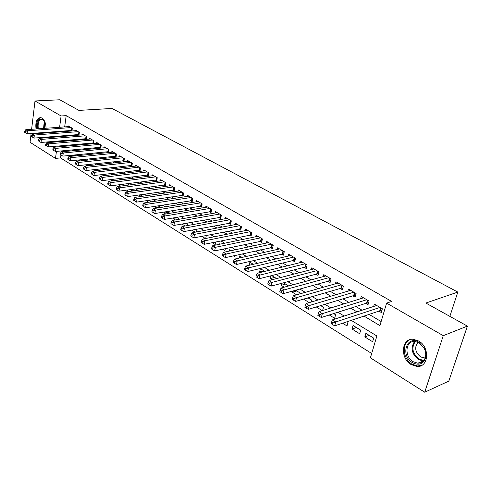 <?xml version="1.0" encoding="UTF-8"?>
<svg xmlns="http://www.w3.org/2000/svg" width="492" height="492" viewBox="0 0 492 492"><rect width="100%" height="100%" fill="white"/><g stroke="black" fill="none" stroke-linecap="round" stroke-linejoin="round"><path stroke-width="0.74" d="M36.033 128.972C35.239 121.948 36.771 118.148 40.633 117.563L41.943 118.031C44.563 119.943 45.941 123.351 46.064 128.246M45.393 132.397L45.153 133.018M418.643 341.005C430.211 347.143 428.71 367.721 416.896 366.448L411.171 364.59C399.793 358.244 401.367 338.01 413.255 339.283L418.643 341.005M31.611 129.291L35.006 100.965L59.778 99.778L78.898 110.392L112.022 108.461L457.824 292.082L425.863 303.047L467.4 326.11L448.821 381.097L424.713 392.222L370.396 357.825L376.872 335.981L351.233 320.347M60.928 154.937L60.528 157.901L371.681 353.49M60.528 157.901L55.504 158.406L30.055 142.293L31.113 133.486M71.955 130.964L72.324 128.277L68.16 125.854L68.05 126.653M78.978 135.128L79.366 132.373L75.128 129.906L75.012 130.724M86.125 139.371L86.53 136.548L82.219 134.033L82.096 134.876M93.4 143.695L93.824 140.792L89.433 138.24L89.31 139.101M99.495 147.342L100.786 148.098L101.254 145.115L96.783 142.514L96.647 143.4M107.022 151.751L108.351 152.532L108.818 149.519L104.261 146.868L104.126 147.778M114.685 156.241L116.038 157.034L116.518 154.008L111.881 151.302L111.733 152.237M122.49 160.816L123.867 161.628L124.365 158.572L119.636 155.823L119.482 156.782M130.441 165.478L131.844 166.302L132.354 163.227L127.545 160.423L127.379 161.407M138.541 170.226L139.974 171.068L140.503 167.969L135.595 165.115L135.423 166.124M146.794 175.066L148.258 175.921L148.799 172.803L143.799 169.894L143.621 170.933M155.214 179.998L156.702 180.871L157.262 177.729L152.163 174.758L151.979 175.835M163.793 185.029L165.312 185.915L165.89 182.747L160.693 179.728L160.49 180.828M172.538 190.152L174.088 191.062L174.685 187.87L169.383 184.789L169.174 185.927M181.462 195.385L183.042 196.308L183.657 193.092L178.252 189.949L178.03 191.124M190.564 200.718L192.175 201.665L192.809 198.424L187.292 195.213L187.058 196.425M199.844 206.16L201.492 207.126L202.144 203.86L196.517 200.582L196.271 201.837M209.321 211.714L211 212.698L211.677 209.407L205.933 206.068L205.674 207.353M218.995 217.384L220.705 218.387L221.4 215.072L215.539 211.658L215.262 212.993M228.866 223.171L230.613 224.192L231.332 220.853L225.348 217.372L225.059 218.749M238.946 229.081L240.729 230.127L241.474 226.757L235.367 223.202L235.053 224.629M249.241 235.114L251.068 236.185L251.83 232.79L245.588 229.155L245.262 230.631M259.758 241.277L261.627 242.371L262.414 238.952L256.037 235.237L255.686 236.769M270.508 247.581L272.414 248.694L273.232 245.244L266.713 241.449L266.344 243.042M281.492 254.02L283.441 255.157L284.284 251.683L277.623 247.802L277.224 249.456M292.722 260.6L294.714 261.769L295.581 258.263L288.773 254.296L288.349 256.012M304.204 267.328L306.239 268.521L307.137 264.991L300.175 260.932L299.726 262.722M315.95 274.21L318.029 275.434L318.957 271.873L311.836 267.722L311.356 269.585M327.961 281.258L330.095 282.506L331.054 278.915L323.761 274.665L323.25 276.609M340.255 288.46L342.438 289.739L343.428 286.116L335.968 281.775L335.421 283.804M352.844 295.84L355.076 297.15L356.103 293.496L348.465 289.05L347.875 291.172M365.728 303.392L368.016 304.733L369.074 301.049L361.251 296.498L360.624 298.718M369.172 335.359L364.818 336.928L372.635 341.756L373.699 338.139L365.857 333.33L364.818 336.928M356.399 327.531L352.026 329.031L359.664 333.748L360.697 330.163L353.041 325.464L352.026 329.031M342.61 323.219L346.995 325.925L347.998 322.371L346.995 321.756M329.271 314.985L334.622 318.287L335.587 314.757L333.674 313.582M316.264 306.953L322.223 310.63M308.164 297.937L303.742 299.222L309.24 302.617M296.774 290.944L292.34 292.18L296.578 294.8M285.624 284.105L281.184 285.292L284.222 287.174M274.721 277.414L270.274 278.558L272.162 279.727M264.044 270.871L259.598 271.965L260.391 272.457M244.469 262.63L245.028 262.974L245.139 262.476M233.454 255.828L234.881 256.707L235.158 255.453M222.692 249.18L224.942 250.569L225.361 248.614M212.163 242.679L215.207 244.561L215.76 241.947M201.861 236.326L205.441 238.534M191.788 230.102L195.176 232.199M181.929 224.02L185.14 226M177.329 217.667L172.883 218.436L175.318 219.936M168.621 212.329L164.18 213.061L165.706 214.002M160.084 207.089L155.65 207.79L156.29 208.19M126.961 190.078L127.815 190.607L127.92 189.949M118.437 184.82L119.956 185.755L120.146 184.598M110.085 179.666L112.071 180.89M101.899 174.605L103.75 175.755M93.867 169.648L95.596 170.718M85.989 164.789L87.601 165.779M82.865 159.715L78.505 160.164L79.759 160.939M75.873 155.429L71.531 155.859L72.066 156.192M62.164 145.681L62.053 146.511M61.463 150.909L61.328 151.936M322.611 310.507L323.465 307.322L320.673 305.612M311.085 302.07L311.614 300.052L307.992 297.832M299.788 293.89L300.028 292.943L295.612 290.237M292.617 291.067L292.34 292.18M288.663 285.969L283.527 282.82M281.67 283.312L281.184 285.292M276.609 278.577L271.725 275.582M270.938 275.778L270.274 278.558M264.837 271.356L260.379 268.62L259.598 271.965M253.337 264.302L249.899 262.193L249.198 265.28M242.107 257.408L239.647 255.901L239.161 258.072M231.123 250.674L229.604 249.739L229.315 251.068M220.391 244.087L219.764 243.706L219.653 244.241M206.333 235.459L205.711 238.479M196.523 231.941L196.966 229.715L196.24 229.272M187.495 225.57L187.79 224.088L186.382 223.22M178.639 219.358L178.787 218.565L176.726 217.298M172.975 217.944L172.883 218.436M169.937 213.294L167.274 211.505M164.383 211.978L164.18 213.061M160.73 207.483L158.024 205.822M155.946 206.148L155.65 207.79M151.505 201.831L148.959 200.262M147.655 200.459L147.299 202.464M142.477 196.29L140.079 194.814M139.513 194.893L139.193 196.763M133.627 190.859L131.499 189.555L131.229 191.191M124.962 185.539L123.572 184.691L123.4 185.748M116.469 180.33L115.786 179.912L115.706 180.429M112.502 179.359L112.268 180.859M104.993 174.236L104.778 175.626M97.613 169.223L97.422 170.509M90.184 165.496L90.356 164.31M83.068 160.595L83.166 159.9L82.619 159.568M76.076 155.792L75.03 154.906M71.611 155.244L71.531 155.859M68.855 151.118L67.576 150.337M64.809 150.595L64.686 151.518M364.012 316.092L379.935 325.63L386.614 303.097L391.7 301.442L66.186 115.645L64.68 126.893M64.138 130.97L64.058 131.567M67.908 135.362L68.886 135.946M75.012 139.587L76.094 140.226M82.25 143.885L83.431 144.593M89.618 148.27L90.903 149.033M97.121 152.729L98.511 153.553M104.765 157.268L106.266 158.166M112.551 161.899L114.169 162.864M120.485 166.616L122.225 167.649M128.566 171.419L130.435 172.526M136.807 176.314L138.799 177.501M145.208 181.308L147.336 182.575M153.775 186.4L156.044 187.747M162.514 191.597L164.918 193.024M171.425 196.892L173.983 198.411M180.515 202.298L183.227 203.909M189.795 207.808L192.667 209.518M199.26 213.436L202.304 215.244M208.928 219.186L212.144 221.093M218.799 225.053L222.193 227.07M228.885 231.043L232.464 233.171M239.186 237.169L242.956 239.407M249.708 243.423L253.681 245.785M260.465 249.813L264.653 252.304M271.461 256.35L275.864 258.97M282.703 263.036L287.334 265.785M294.204 269.868L299.075 272.765M305.969 276.861L311.085 279.905M318.01 284.019L323.379 287.211M330.335 291.344L335.974 294.696M342.949 298.841L348.871 302.365M355.876 306.522L362.081 310.218M369.111 314.394L381.146 321.547M378.926 311.128L381.269 312.5L382.364 308.785L374.351 304.124L373.674 306.448M92.102 143.006L93.289 143.701M84.845 138.756L85.928 139.39M77.718 134.574L78.702 135.152M70.707 130.466L71.598 130.989M449.854 316.368L457.824 292.082M467.4 326.11L443.261 335.667L424.713 392.222M35.006 100.965L61.094 115.964L59.606 127.262M66.186 115.645L61.094 115.964M386.614 303.097L443.261 335.667M37.81 133.584L37.46 133M62.828 135.774L63.812 136.358M69.925 140.017L71.002 140.663M77.152 144.347L78.326 145.048M84.507 148.75L85.786 149.519M91.998 153.233L93.388 154.064M99.63 157.803L101.131 158.701M107.404 162.458L109.021 163.424M115.325 167.2L117.065 168.239M123.4 172.034L125.263 173.153M131.635 176.966L133.627 178.159M140.029 181.991L142.151 183.264M148.584 187.114L150.847 188.467M157.317 192.341L159.722 193.78M166.222 197.673L168.774 199.205M175.306 203.11L178.018 204.733M184.58 208.663L187.452 210.385M194.045 214.334L197.083 216.154M203.713 220.121L206.923 222.04M213.583 226.031L216.972 228.06M223.663 232.064L227.243 234.21M233.964 238.233L237.741 240.49M244.487 244.536L248.466 246.916M255.25 250.975L259.438 253.485M266.252 257.562L270.655 260.2M277.5 264.296L282.137 267.076M289.007 271.19L293.884 274.106M300.784 278.238L305.907 281.307M312.838 285.452L318.213 288.675M325.175 292.838L330.821 296.221M337.807 300.403L343.736 303.958M350.753 308.152L356.971 311.879M59.065 131.352L58.985 131.954M58.333 141.745L57.742 141.388L57.687 141.801M57.121 146.13L57.011 146.967M56.426 151.382L55.504 158.406M344.166 316.036L337.924 312.236M330.888 307.943L324.941 304.314M317.93 300.04L312.266 296.59M305.292 292.334L299.899 289.044M292.949 284.813L287.82 281.682M280.907 277.463L276.024 274.487M269.142 270.293L264.499 267.457M257.648 263.281L253.232 260.588M246.412 256.43L242.224 253.878M235.434 249.739L231.455 247.31M224.703 243.196L220.926 240.889M214.211 236.793L210.625 234.61M203.94 230.533L200.552 228.466M193.897 224.407L190.687 222.452M184.063 218.417L181.031 216.56M174.445 212.544L171.573 210.797M165.023 206.8L162.311 205.152M155.798 201.179L153.246 199.617M146.757 195.668L144.353 194.199M137.901 190.269L135.644 188.891M129.23 184.974L127.108 183.682M120.725 179.789L118.738 178.578M112.385 174.709L110.534 173.578M104.212 169.722L102.484 168.67M96.198 164.838L94.587 163.854M88.339 160.041L86.838 159.131M80.62 155.337L79.237 154.494M73.05 150.724L71.777 149.943M65.627 146.192L64.452 145.478M380.015 307.42L335.753 321.971L332.371 319.874L376.675 305.477M381.78 310.766L379.732 310.858L334.683 325.858L335.753 321.971L332.943 322.992L331.59 322.149L331.165 323.705L332.518 324.548L332.943 322.992M332.518 324.548L334.683 325.858M332.371 319.874L331.59 322.149M418.944 342.297L424.485 348.471C425.937 351.559 426.343 354.591 425.703 357.573C423.341 364.08 418.932 365.784 412.468 362.684C400.064 355.679 406.601 334.498 418.944 342.297M413.212 361.731L417.769 363.201C421.724 363.182 424.282 361.11 425.451 356.989C426.047 354.234 425.672 351.429 424.332 348.576L419.202 342.863L414.861 341.473C405.346 340.458 404.08 356.675 413.212 361.731M425.143 358.047L420.623 356.94C415.051 352.081 414.209 347.192 418.095 342.284M410.685 339.48C401.441 341.928 402.37 358.773 411.995 364.178L417.683 366.023L422.118 365.126M44.821 133.043L45.258 132.403L44.92 133.037M39.643 133.443L39.188 132.871M37.533 128.867L37.423 128.295C37.195 120.091 39.323 117.397 43.813 120.226L45 122.139M44.212 120.743L41.98 119.322C38.973 119.734 37.724 122.674 38.235 128.148L38.37 128.806M40.19 132.791L40.738 133.357M46.064 128.172L45.768 124.82M40.695 117.57C37.435 118.756 36.137 122.41 36.802 128.517L36.875 128.91M38.308 132.932L38.659 133.517M366.78 299.714L322.346 313.656L319.05 311.614L363.52 297.814M368.496 303.054L366.54 303.133L321.319 317.512L322.346 313.656L319.572 314.665L318.256 313.841L317.844 315.384L319.16 316.208L319.572 314.665M319.16 316.208L321.319 317.512M319.05 311.614L318.256 313.841M353.859 292.193L309.277 305.55L306.061 303.558L350.679 290.341M355.531 295.52L353.656 295.594L308.287 309.376L309.277 305.55L306.534 306.547L305.249 305.741L304.856 307.272L306.141 308.072L306.534 306.547M306.141 308.072L308.287 309.376M306.061 303.558L305.249 305.741M341.245 284.843L296.535 297.648L293.398 295.704L338.133 283.035M342.869 288.164L341.079 288.226L295.575 301.436L296.535 297.648L293.822 298.626L292.568 297.844L292.187 299.357L293.441 300.138L293.822 298.626M293.441 300.138L295.575 301.436M293.398 295.704L292.568 297.844M328.914 277.666L284.093 289.936L281.037 288.035L325.882 275.901M330.501 280.975L328.785 281.03L283.171 293.687L284.093 289.936L281.412 290.895L280.188 290.132L279.819 291.639L281.043 292.402L281.412 290.895M281.043 292.402L283.171 293.687M281.037 288.035L280.188 290.132M316.873 270.655L271.959 282.408L268.97 280.551L313.902 268.927M318.416 273.946L316.768 273.995L271.061 286.129L271.959 282.408L269.302 283.355L268.109 282.611L267.753 284.099L268.946 284.85L269.302 283.355M268.946 284.85L271.061 286.129M268.97 280.551L268.109 282.611M305.095 263.798L260.108 275.059L257.187 273.245L302.199 262.113M306.608 267.082L305.028 267.119L259.247 278.749L260.108 275.059L257.482 275.994L256.32 275.268L255.975 276.744L257.138 277.47L257.482 275.994M257.138 277.47L259.247 278.749M257.187 273.245L256.32 275.268M293.589 257.101L248.534 267.882L245.686 266.111L290.747 255.446M295.059 260.366L293.546 260.397L247.704 271.541L248.534 267.882L245.938 268.804L244.801 268.097L244.469 269.561L245.606 270.268L245.938 268.804M245.606 270.268L247.704 271.541M245.686 266.111L244.801 268.097M282.328 250.545L237.23 260.871L234.444 259.143L279.554 248.927M283.767 253.798L236.424 264.499L237.23 260.871L234.666 261.781L233.552 261.086L233.233 262.543L234.346 263.238L234.666 261.781M234.346 263.238L236.424 264.499M234.444 259.143L233.552 261.086M271.32 244.137L226.185 254.02L223.466 252.334L268.607 242.556M272.728 247.371L225.41 257.623L226.185 254.02L223.645 254.917L222.556 254.241L222.249 255.68L223.337 256.363L223.645 254.917M223.337 256.363L225.41 257.623M223.466 252.334L222.556 254.241M260.545 237.864L215.391 247.328L212.735 245.674L257.888 236.314M261.922 241.08L214.641 250.895L215.391 247.328L212.876 248.214L211.818 247.55L211.517 248.983L212.581 249.641L212.876 248.214M212.581 249.641L214.641 250.895M212.735 245.674L211.818 247.55M250.004 231.726L204.844 240.779L202.243 239.167L247.402 230.207M251.35 234.93L204.118 244.321L204.844 240.779L202.353 241.658L201.314 241.012L201.025 242.427L202.064 243.079L202.353 241.658M202.064 243.079L204.118 244.321M202.243 239.167L201.314 241.012M239.684 225.717L194.525 234.383L191.978 232.802L237.138 224.235M241 228.903L193.823 237.894L194.525 234.383L192.058 235.25L191.044 234.616L190.767 236.019L191.782 236.652L192.058 235.25M191.782 236.652L193.823 237.894M191.978 232.802L191.044 234.616M229.579 219.832L184.432 228.122L181.942 226.578L227.089 218.38M230.871 223.005L183.756 231.609L184.432 228.122L181.991 228.977L181.001 228.362L180.73 229.752L181.72 230.373L181.991 228.977M181.72 230.373L183.756 231.609M181.942 226.578L181.001 228.362M219.684 214.069L174.555 222.003L172.12 220.49L217.243 212.649M220.951 217.224L173.904 225.453L174.555 222.003L172.145 222.845L171.173 222.236L170.908 223.62L171.88 224.229L172.145 222.845M171.88 224.229L173.904 225.453M172.12 220.49L171.173 222.236M209.992 208.43L164.894 216.006L162.514 214.53L207.599 207.034M211.234 211.566L164.26 219.438L164.894 216.006L162.508 216.843L161.554 216.246L161.302 217.618L162.255 218.214L162.508 216.843M162.255 218.214L164.26 219.438M162.514 214.53L161.554 216.246M200.496 202.901L155.441 210.145L153.104 208.694L198.153 201.535M201.714 206.019L154.826 213.546L155.441 210.145L153.073 210.97L152.139 210.385L151.899 211.745L152.827 212.329L153.073 210.97M152.827 212.329L154.826 213.546M153.104 208.694L152.139 210.385M191.191 197.483L146.179 204.401L143.898 202.987L188.897 196.148M192.384 200.588L145.589 207.778L146.179 204.401L143.836 205.213L142.926 204.647L142.692 205.994L143.602 206.566L143.836 205.213M143.602 206.566L145.589 207.778M143.898 202.987L142.926 204.647M182.071 192.175L137.114 198.78L134.876 197.39L179.82 190.859M183.239 195.262L136.542 202.126L137.114 198.78L134.796 199.586L133.898 199.026L133.676 200.367L134.568 200.927L134.796 199.586M134.568 200.927L136.542 202.126M134.876 197.39L133.898 199.026M173.135 186.966L128.234 193.27L126.044 191.911L170.927 185.681M174.279 190.035L127.686 196.591L128.234 193.27L125.94 194.069L125.06 193.522L124.845 194.85L125.718 195.398L125.94 194.069M125.718 195.398L127.686 196.591M126.044 191.911L125.06 193.522M164.365 181.862L119.538 187.876L117.391 186.548L162.2 180.601M165.49 184.918L119.002 191.173L119.538 187.876L117.262 188.664L116.401 188.128L116.192 189.451L117.047 189.986L117.262 188.664M117.047 189.986L119.002 191.173M117.391 186.548L116.401 188.128M155.767 176.856L111.014 182.593L108.91 181.29L153.645 175.619M156.874 179.894L110.497 185.859L111.014 182.593L108.757 183.368L107.92 182.846L107.711 184.156L108.554 184.678L108.757 183.368M108.554 184.678L110.497 185.859M108.91 181.29L107.92 182.846M147.336 171.948L102.662 177.409L100.602 176.13L145.251 170.736M148.424 174.968L102.164 180.656L102.662 177.409L100.43 178.178L99.605 177.667L99.402 178.965L100.227 179.482L100.43 178.178M100.227 179.482L102.164 180.656M100.602 176.13L99.605 177.667M139.064 167.132L94.476 172.335L92.453 171.081L137.022 165.945M140.134 170.134L93.99 175.552L94.476 172.335L92.262 173.092L91.45 172.594L91.26 173.879L92.065 174.383L92.262 173.092M92.065 174.383L93.99 175.552M92.453 171.081L91.45 172.594M130.946 162.409L86.444 167.354L84.464 166.124L128.941 161.241M131.997 165.392L85.977 170.552L86.444 167.354L84.255 168.104L83.462 167.612L83.277 168.891L84.064 169.383L84.255 168.104M84.064 169.383L85.977 170.552M84.464 166.124L83.462 167.612M122.982 157.766L78.572 162.471L76.629 161.265L121.014 156.622M124.015 160.736L78.123 165.644L78.572 162.471L76.401 163.215L75.62 162.735L75.442 164.002L76.223 164.488L76.401 163.215M76.223 164.488L78.123 165.644M76.629 161.265L75.62 162.735M115.159 153.215L70.854 157.686L68.948 156.499L113.228 152.09M116.174 156.161L70.418 160.829L70.854 157.686L68.695 158.418L67.939 157.944L67.761 159.205L68.523 159.679L68.695 158.418M68.523 159.679L70.418 160.829M68.948 156.499L67.939 157.944M107.484 148.744L63.277 152.987L61.408 151.825L105.583 147.643M108.48 151.677L62.859 156.112L63.277 152.987L61.143 153.713L60.393 153.252L60.227 154.5L60.977 154.968L61.143 153.713M60.977 154.968L62.859 156.112M61.408 151.825L60.393 153.252M99.944 144.359L55.848 148.375L54.009 147.237L98.08 143.27M100.928 147.268L55.436 151.481L55.848 148.375L53.733 149.101L52.995 148.639L52.835 149.882L53.566 150.337L53.733 149.101M53.566 150.337L55.436 151.481M54.009 147.237L52.995 148.639M92.539 140.048L48.554 143.855L46.752 142.735L90.713 138.978M93.511 142.944L48.161 146.93L48.554 143.855L46.457 144.568L45.738 144.119L45.578 145.349L46.297 145.798L46.457 144.568M46.297 145.798L48.161 146.93M46.752 142.735L45.738 144.119M85.27 135.81L41.396 139.414L39.624 138.32L83.468 134.765M86.223 138.689L41.014 142.471L41.396 139.414L39.317 140.122L38.61 139.679L38.456 140.903L39.163 141.345L39.317 140.122M39.163 141.345L41.014 142.471M39.624 138.32L38.61 139.679M78.123 131.653L34.366 135.054L32.632 133.978L76.358 130.626M79.064 134.513L33.997 138.092L34.366 135.054L32.306 135.755L31.611 135.325L31.463 136.536L32.158 136.967L32.306 135.755M32.158 136.967L33.997 138.092M32.632 133.978L31.611 135.325M71.106 127.563L27.466 130.774L25.762 129.716L69.372 126.555M72.029 130.411L27.109 133.787L27.466 130.774L25.424 131.469L24.741 131.044L24.6 132.25L25.283 132.674L25.424 131.469M25.283 132.674L27.109 133.787M25.762 129.716L24.741 131.044M381.023 308.004L380.205 310.79M380.636 307.783L379.732 310.858M417.769 363.201L423.335 361.03L418.397 359.578C411.638 353.846 410.365 347.807 414.578 341.466M415.34 341.516C411.201 347.641 412.419 353.496 418.981 359.074L423.815 360.482M43.579 128.424L44.286 120.854M44.655 121.456L44.206 128.381M367.807 300.311L367.014 303.066M367.413 300.083L366.54 303.133M354.898 292.795L354.129 295.532M354.504 292.568L353.656 295.594M342.291 285.452L341.546 288.164M341.897 285.225L341.079 288.226M329.972 278.281L329.253 280.975M329.578 278.054L328.785 281.03M317.937 271.276L317.242 273.946M317.537 271.043L316.768 273.995M306.172 264.425L305.495 267.07M305.772 264.192L305.028 267.119M294.665 257.728L294.013 260.354M294.265 257.494L293.546 260.397M283.417 251.178L282.789 253.78M283.017 250.945L282.322 253.823M272.414 244.77L271.799 247.353M272.014 244.536L271.338 247.396M261.646 238.503L261.055 241.068M261.246 238.269L260.588 241.105M251.111 232.365L250.533 234.912M250.705 232.132L250.071 234.942M240.791 226.363L240.237 228.885M240.391 226.123L239.776 228.915M230.693 220.484L230.158 222.987M230.293 220.244L229.696 223.011M220.803 214.721L220.281 217.206M220.398 214.487L219.826 217.236M211.117 209.082L210.607 211.548M210.711 208.848L210.152 211.572M201.622 203.553L201.13 206M201.216 203.319L200.681 206.025M192.323 198.141L191.843 200.564M191.917 197.901L191.394 200.588M183.202 192.833L182.741 195.238M182.796 192.593L182.292 195.262M174.266 187.624L173.817 190.017M173.861 187.391L173.368 190.035M165.503 182.526L165.066 184.9M165.097 182.292L164.617 184.912M156.905 177.52L156.487 179.875M156.505 177.286L156.038 179.887M148.473 172.612L148.067 174.949M148.074 172.378L147.625 174.961M140.202 167.797L139.808 170.115M139.802 167.563L139.365 170.127M132.084 163.067L131.702 165.373M131.684 162.834L131.259 165.386M124.119 158.43L123.75 160.718M123.72 158.196L123.308 160.73M116.303 153.879L115.94 156.149M115.897 153.645L115.503 156.155M108.621 149.408L108.277 151.665M108.222 149.174L107.84 151.671M101.088 145.023L100.749 147.262M100.688 144.789L100.313 147.262M93.683 140.712L93.357 142.932M93.283 140.478L92.92 142.938M86.407 136.475L86.094 138.683M86.014 136.247L85.663 138.683M79.267 132.317L78.96 134.507M78.868 132.084L78.529 134.507M72.244 128.227L71.949 130.405M71.85 128L71.518 130.405M425.451 356.989L425.703 357.573M424.184 358.078L425.285 357.623M44.163 120.681L43.813 120.226"/></g></svg>
